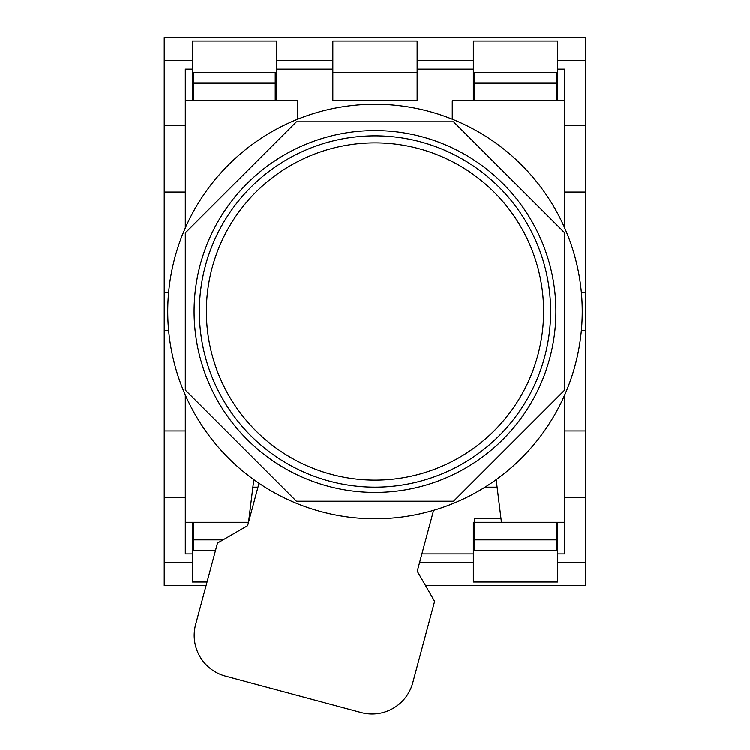 <?xml version="1.0" encoding="UTF-8"?>
<svg xmlns="http://www.w3.org/2000/svg" width="750" height="750" viewBox="0 0 750 750"><rect width="100%" height="100%" fill="white"/><g stroke="black" fill="none" stroke-linecap="round" stroke-linejoin="round"><path stroke-width="1.12" d="M259.022 483.234L247.631 525.628L217.509 543L195.647 624.422A42.15 42.15 0 0 0 225.422 676.059L361.125 712.5A42.15 42.15 0 0 0 412.762 682.725L434.625 601.303L417.253 571.181L433.612 510.262M421.913 553.856L473.353 553.856L473.353 522.244L501.45 522.244L496.191 479.597M497.119 487.116L485.016 487.116M257.981 487.116L252.881 487.116M557.653 522.244L557.653 553.856L564.684 553.856L564.684 522.244L501.45 522.244M253.809 479.597L248.55 522.244L185.316 522.244L185.316 553.856L192.347 553.856L192.347 522.244M557.653 550.341L556.247 550.341L556.247 522.244M501.019 518.728L474.759 518.728L474.759 550.341L473.353 550.341M193.753 522.244L193.753 550.341L192.347 550.341M276.647 100.725L276.647 69.112L332.85 69.112L332.85 100.725L417.15 100.725L417.15 69.112L473.353 69.112L473.353 100.725M185.316 227.991L185.316 69.112L192.347 69.112L192.347 100.725M452.278 119.184L452.278 100.725L564.684 100.725L564.684 227.991M564.684 394.978L564.684 522.244M185.316 100.725L297.722 100.725L297.722 119.184M185.316 522.244L185.316 394.978M557.653 100.725L557.653 69.112L564.684 69.112L564.684 100.725M557.653 553.856L557.653 581.953L473.353 581.953L473.353 553.856M192.347 553.856L192.347 581.953L207.056 581.953M417.15 69.112L417.15 41.016L332.85 41.016L332.85 69.112M332.85 72.628L417.15 72.628M557.653 69.112L557.653 41.016L473.353 41.016L473.353 69.112M473.353 72.628L557.653 72.628M276.647 69.112L276.647 41.016L192.347 41.016L192.347 69.112M192.347 72.628L276.647 72.628M557.653 60.328L585.759 60.328L585.759 37.5L164.241 37.5L164.241 60.328L192.347 60.328M585.759 60.328L585.759 330.741L581.344 330.741M564.684 430.912L585.759 430.912L585.759 330.741M585.759 430.912L585.759 585.469L425.494 585.469M276.647 60.328L332.85 60.328M417.15 60.328L473.353 60.328M185.316 430.912L164.241 430.912L164.241 192.056L185.316 192.056M564.684 192.056L585.759 192.056M585.759 125.316L564.684 125.316M185.316 125.316L164.241 125.316L164.241 192.056M585.759 497.653L564.684 497.653M185.316 497.653L164.241 497.653L164.241 430.912M206.109 585.469L164.241 585.469L164.241 497.653M164.241 125.316L164.241 60.328M557.653 562.631L585.759 562.631M164.241 562.631L192.347 562.631M419.55 562.631L473.353 562.631M248.981 518.728L249.488 518.728M193.753 539.803L223.059 539.803M193.753 550.341L215.541 550.341M474.759 539.803L556.247 539.803M474.759 550.341L556.247 550.341M193.753 100.725L193.753 83.166L275.241 83.166L275.241 100.725M193.753 83.166L193.753 72.628M275.241 83.166L275.241 72.628M474.759 100.725L474.759 83.166L556.247 83.166L556.247 100.725M474.759 83.166L474.759 72.628M556.247 83.166L556.247 72.628M375 130.584A180.9 180.9 0 0 0 194.1 311.484A180.9 180.9 0 0 0 375 492.384A180.9 180.9 0 0 0 555.9 311.484A180.9 180.9 0 0 0 375 130.584M375 518.728A207.244 207.244 0 0 0 582.244 311.484A207.244 207.244 0 0 0 375 104.241A207.244 207.244 0 0 0 167.756 311.484A207.244 207.244 0 0 0 375 518.728M453.572 121.8L296.428 121.8L185.316 232.912L185.316 390.056L296.428 501.169L453.572 501.169L564.684 390.056L564.684 232.912L453.572 121.8M375 135.853A175.631 175.631 0 0 1 550.631 311.484A175.631 175.631 0 0 1 375 487.116A175.631 175.631 0 0 1 199.369 311.484A175.631 175.631 0 0 1 375 135.853A175.631 175.631 0 0 0 199.369 311.484A175.631 175.631 0 0 0 375 487.116M164.241 292.228L168.656 292.228M168.656 330.741L164.241 330.741M581.344 292.228L585.759 292.228M375 480.084A168.609 168.609 0 0 0 543.609 311.484A168.609 168.609 0 0 0 375 142.875A168.609 168.609 0 0 0 206.391 311.484A168.609 168.609 0 0 0 375 480.084"/></g></svg>
